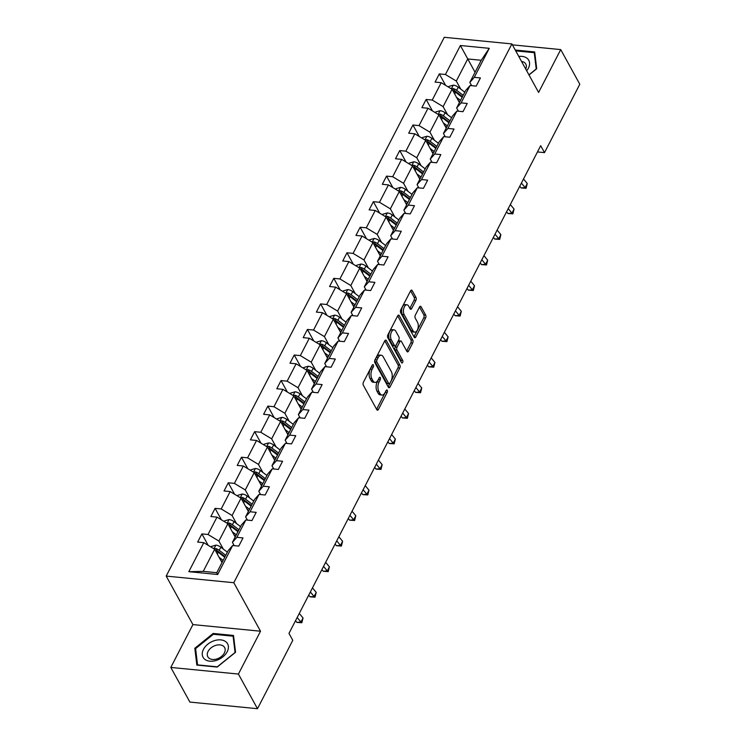 <?xml version="1.0" encoding="UTF-8"?>
<svg xmlns="http://www.w3.org/2000/svg" width="746" height="746" viewBox="0 0 746 746"><rect width="100%" height="100%" fill="white"/><g stroke="black" fill="none" stroke-linecap="round" stroke-linejoin="round"><path stroke-width="1.12" d="M373.345 364.99A1.483 0.774 95.6 0 0 372.907 364.645A1.483 0.774 95.6 0 0 372.235 365.158L363.414 382.241A2.117 1.1 95.6 0 0 363.339 385.216L376.823 409.703A2.117 1.1 95.6 0 0 377.448 410.197A2.117 1.1 95.6 0 0 378.409 409.451L387.221 392.368A1.483 0.774 95.6 0 0 387.277 390.289A1.483 0.774 95.6 0 0 386.838 389.944A1.483 0.774 95.6 0 0 386.176 390.466L385.029 392.676A6.761 3.534 95.6 0 1 381.98 395.054A6.761 3.534 95.6 0 1 379.975 393.468L378.856 391.426A6.761 3.534 95.6 0 1 379.117 381.924L380.255 379.714A1.483 0.774 95.6 0 0 380.311 377.635A1.483 0.774 95.6 0 0 379.873 377.29A1.483 0.774 95.6 0 0 379.201 377.812L378.063 380.022A6.761 3.534 95.6 0 1 375.005 382.4A6.761 3.534 95.6 0 1 373.009 380.814L371.89 378.772A6.761 3.534 95.6 0 1 372.142 369.279L373.289 367.069A1.483 0.774 95.6 0 0 373.345 364.99M415.886 300.424A2.117 1.1 95.6 0 0 415.96 297.458L412.174 290.586A2.117 1.1 95.6 0 0 411.559 290.091A2.117 1.1 95.6 0 0 410.598 290.828L400.807 309.804A2.117 1.1 95.6 0 0 400.723 312.779L414.216 337.257A2.117 1.1 95.6 0 0 414.841 337.751A2.117 1.1 95.6 0 0 415.792 337.015L425.584 318.038A2.117 1.1 95.6 0 0 425.668 315.073L421.098 306.774A2.117 1.1 95.6 0 0 420.474 306.28A2.117 1.1 95.6 0 0 419.513 307.016L415.326 315.138A2.117 1.1 95.6 0 0 415.242 318.113L417.508 322.225A5.651 2.956 95.6 0 1 417.9 328.594A5.651 2.956 95.6 0 1 414.739 332.147A5.651 2.956 95.6 0 1 413.07 330.823L404.192 314.709A5.651 2.956 95.6 0 1 403.8 308.331A5.651 2.956 95.6 0 1 406.962 304.778A5.651 2.956 95.6 0 1 408.631 306.102L410.113 308.788A2.117 1.1 95.6 0 0 410.738 309.282A2.117 1.1 95.6 0 0 411.689 308.546L415.886 300.424L414.058 300.246A2.117 1.1 95.6 0 0 414.133 297.272L410.589 290.847M538.612 92.429L560.722 49.59L579.801 84.233L544.505 152.632L540.691 145.703L288.982 633.382L292.796 640.31L257.491 708.7L238.412 674.058L260.522 631.219L233.796 582.71L511.887 43.921L538.612 92.429M386.372 340.596A2.117 1.1 95.6 0 0 385.747 340.101A2.117 1.1 95.6 0 0 384.787 340.838L374.996 359.814A2.117 1.1 95.6 0 0 374.912 362.78L388.405 387.267A2.117 1.1 95.6 0 0 389.03 387.761A2.117 1.1 95.6 0 0 389.981 387.015L399.772 368.048A2.117 1.1 95.6 0 0 399.856 365.074L386.372 340.596L385.039 340.465M387.901 334.814L397.693 315.838A2.117 1.1 95.6 0 1 398.653 315.092A2.117 1.1 95.6 0 1 399.269 315.586L412.762 340.073A2.117 1.1 95.6 0 1 412.678 343.039L408.491 351.161A2.117 1.1 95.6 0 1 407.53 351.907A2.117 1.1 95.6 0 1 406.915 351.413L401.441 341.481A2.117 1.1 95.6 0 0 400.816 340.987A2.117 1.1 95.6 0 0 399.865 341.724L397.077 347.114A2.117 1.1 95.6 0 0 397.003 350.079L402.691 360.421A1.483 0.774 95.6 0 1 402.793 362.09A1.483 0.774 95.6 0 1 401.973 363.022A1.483 0.774 95.6 0 1 401.535 362.668L387.817 337.779A2.117 1.1 95.6 0 1 387.901 334.814M560.722 49.59L512.399 44.853M260.522 631.219L192.916 624.588L170.806 667.428L238.412 674.058M170.806 667.428L189.894 702.079L257.491 708.7M471.64 85.669L469.831 82.396L481.245 60.286L489.264 48.331L474.297 77.332L480.424 77.929L476.19 86.116L470.073 85.52L461.112 102.883L467.229 103.48L463.005 111.676L456.878 111.07L447.917 128.443L454.044 129.039L449.81 137.227L443.693 136.63L434.731 153.993L440.849 154.59L436.624 162.787L430.498 162.18L421.537 179.553L427.663 180.15L423.43 188.337L417.312 187.74L408.351 205.103L414.468 205.7L410.244 213.897L404.127 213.291L395.156 230.663L401.283 231.26L397.049 239.447L390.932 238.851L381.971 256.214L388.088 256.81L383.864 265.007L377.746 264.401L368.776 281.774L374.902 282.37L370.669 290.558L364.552 289.961L355.59 307.324L361.707 307.921L357.483 316.118L351.366 315.511L342.395 332.884L348.522 333.481L344.298 341.668L338.171 341.071L329.21 358.434L335.327 359.031L331.103 367.228L324.986 366.622L316.024 383.994L322.141 384.591L317.917 392.778L311.791 392.182L302.829 409.545L308.947 410.141L304.722 418.338L298.605 417.732L289.644 435.105L295.761 435.701L291.537 443.889L285.41 443.292L276.449 460.655L282.566 461.252L278.342 469.448L272.225 468.842L263.263 486.215L269.381 486.812L265.156 494.999L259.03 494.402L250.069 511.765L256.195 512.362L251.962 520.559L245.844 519.953L236.883 537.325L243 537.922L238.776 546.109L232.649 545.513L217.683 574.504L188.822 571.678L203.779 542.687L197.662 542.081L201.886 533.894L208.013 534.49L216.974 517.127L210.857 516.53L215.081 508.334L221.198 508.94L230.16 491.577L224.042 490.971L228.267 482.783L234.393 483.38L243.355 466.017L237.228 465.42L241.462 457.223L247.579 457.83L256.54 440.466L250.423 439.86L254.647 431.673L260.774 432.27L269.735 414.907L263.608 414.31L267.842 406.113L273.959 406.719L282.921 389.356L276.803 388.75L281.028 380.563L287.154 381.159L296.115 363.796L289.989 363.199L294.222 355.003L300.34 355.609L309.301 338.246L303.184 337.64L307.408 329.452L313.534 330.049L322.496 312.686L316.369 312.089L320.603 303.892L326.72 304.499L335.681 287.135L329.564 286.529L333.788 278.342L339.915 278.939L348.876 261.576L342.75 260.979L346.983 252.782L353.1 253.388L362.062 236.025L355.945 235.419L360.169 227.232L366.295 227.828L375.257 210.465L369.13 209.868L373.364 201.672L379.481 202.278L388.442 184.915L382.325 184.309L386.549 176.121L392.676 176.718L401.637 159.355L395.511 158.758L399.744 150.561L405.861 151.168L414.823 133.804L408.705 133.198L412.93 125.011L419.047 125.608L428.017 108.245L421.891 107.648L426.125 99.451L432.242 100.057L441.203 82.694L435.086 82.088L439.31 73.901L445.427 74.497L460.394 45.506L489.264 48.331M469.831 82.396L474.297 77.332M233.796 582.71L166.199 576.089L444.28 37.3L511.887 43.921M447.544 114.651L443.124 106.631L452.085 89.259L459.415 102.575M452.085 89.259L441.203 82.694M443.124 106.631L432.242 100.057M458.445 111.229L456.645 107.956L465.607 90.583L470.073 85.52M456.645 107.956L461.112 102.883M434.349 140.201L429.929 132.182L438.89 114.819L446.229 128.135M438.89 114.819L428.017 108.245M429.929 132.182L419.047 125.608M445.259 136.779L443.45 133.506L452.412 116.143L456.878 111.07M443.45 133.506L447.917 128.443M421.164 165.761L416.744 157.742L425.705 140.369L433.034 153.685M425.705 140.369L414.823 133.804M416.744 157.742L405.861 151.168M432.065 162.339L430.265 159.066L439.226 141.693L443.693 136.63M430.265 159.066L434.731 153.993M407.969 191.312L403.549 183.292L412.51 165.929L419.849 179.245M412.51 165.929L401.637 159.355M403.549 183.292L392.676 176.718M418.879 187.889L417.07 184.616L426.031 167.253L430.498 162.18M417.07 184.616L421.537 179.553M394.783 216.872L390.363 208.852L399.324 191.48L406.654 204.796M399.324 191.48L388.442 184.915M390.363 208.852L379.481 202.278M405.684 213.449L403.884 210.176L412.846 192.804L417.312 187.74M403.884 210.176L408.351 205.103M381.588 242.422L377.168 234.403L386.13 217.039L393.468 230.355M386.13 217.039L375.257 210.465M377.168 234.403L366.295 227.828M392.499 239L390.69 235.727L399.651 218.364L404.127 213.291M390.69 235.727L395.156 230.663M368.403 267.982L363.983 259.962L372.944 242.59L380.274 255.906M372.944 242.59L362.062 236.025M363.983 259.962L353.1 253.388M379.304 264.56L377.504 261.286L386.465 243.914L390.932 238.851M377.504 261.286L381.971 256.214M355.208 293.532L350.788 285.513L359.759 268.15L367.088 281.466M359.759 268.15L348.876 261.576M350.788 285.513L339.915 278.939M366.118 290.11L364.309 286.837L373.27 269.474L377.746 264.401M364.309 286.837L368.776 281.774M342.022 319.092L337.602 311.073L346.564 293.7L353.893 307.016M346.564 293.7L335.681 287.135M337.602 311.073L326.72 304.499M352.923 315.67L351.124 312.397L360.085 295.024L364.552 289.961M351.124 312.397L355.59 307.324M328.827 344.643L324.407 336.623L333.378 319.26L340.708 332.576M333.378 319.26L322.496 312.686M324.407 336.623L313.534 330.049M339.738 341.22L337.929 337.947L346.899 320.584L351.366 315.511M337.929 337.947L342.395 332.884M315.642 370.202L311.222 362.183L320.183 344.811L327.522 358.127M320.183 344.811L309.301 338.246M311.222 362.183L300.34 355.609M326.543 366.78L324.743 363.507L333.704 346.144L338.171 341.071M324.743 363.507L329.21 358.434M302.447 395.753L298.027 387.733L306.998 370.37L314.327 383.686M306.998 370.37L296.115 363.796M298.027 387.733L287.154 381.159M313.357 392.331L311.548 389.058L320.519 371.695L324.986 366.622M311.548 389.058L316.024 383.994M289.262 421.313L284.841 413.293L293.803 395.921L301.142 409.237M293.803 395.921L282.921 389.356M284.841 413.293L273.959 406.719M300.162 417.891L298.363 414.617L307.324 397.254L311.791 392.182M298.363 414.617L302.829 409.545M276.067 446.863L271.656 438.844L280.617 421.481L287.947 434.797M280.617 421.481L269.735 414.907M271.656 438.844L260.774 432.27M286.977 443.441L285.168 440.168L294.138 422.805L298.605 417.732M285.168 440.168L289.644 435.105M262.881 472.423L258.461 464.404L267.422 447.031L274.761 460.347M267.422 447.031L256.54 440.466M258.461 464.404L247.579 457.83M273.782 469.001L271.982 465.728L280.944 448.365L285.41 443.292M271.982 465.728L276.449 460.655M249.686 497.974L245.275 489.954L254.237 472.591L261.566 485.907M254.237 472.591L243.355 466.017M245.275 489.954L234.393 483.38M260.596 494.551L258.797 491.278L267.758 473.915L272.225 468.842M258.797 491.278L263.263 486.215M236.501 523.533L232.081 515.514L241.042 498.142L248.381 511.458M241.042 498.142L230.16 491.577M232.081 515.514L221.198 508.94M247.411 520.111L245.602 516.838L254.563 499.475L259.03 494.402M245.602 516.838L250.069 511.765M223.306 549.084L218.895 541.064L227.856 523.701L235.186 537.017M227.856 523.701L216.974 517.127M218.895 541.064L208.013 534.49M234.216 545.662L232.416 542.389L241.378 525.025L245.844 519.953M232.416 542.389L236.883 537.325M188.822 571.678L203.248 571.371L214.661 549.252L222 562.568M214.661 549.252L203.779 542.687M192.916 624.588L166.199 576.089M537.465 151.942L544.505 152.632M481.245 60.286L467.723 58.953L456.31 81.072L460.73 89.091M475.062 72.269L460.394 45.506M203.248 571.371L216.769 572.695L228.183 550.585L232.649 545.513M216.769 572.695L217.683 574.504M456.31 81.072L445.427 74.497M208.199 545.354L201.886 533.894M221.394 519.794L215.081 508.334M234.58 494.244L228.267 482.783M247.775 468.684L241.462 457.223M260.96 443.133L254.647 431.673M274.155 417.574L267.842 406.113M287.341 392.023L281.028 380.563M300.535 366.463L294.222 355.003M313.721 340.913L307.408 329.452M326.916 315.353L320.603 303.892M340.101 289.802L333.788 278.342M353.296 264.243L346.983 252.782M366.482 238.692L360.169 227.232M379.677 213.132L373.364 201.672M392.862 187.582L386.549 176.121M406.057 162.022L399.744 150.561M419.243 136.471L412.93 125.011M432.438 110.912L426.125 99.451M445.623 85.361L439.31 73.901M213.16 633.457L194.818 648.274L196.841 665.078L217.198 667.073L235.54 652.256L233.517 635.452L213.16 633.457L213.608 634.287M528.998 74.982L536.71 68.753L534.686 51.94L515.262 50.038M371.667 366.267A1.483 0.774 95.6 0 1 371.461 366.883L370.314 369.093A6.761 3.534 95.6 0 0 370.063 378.595L371.89 378.772M375.005 382.4L373.177 382.222A6.761 3.534 95.6 0 1 371.182 380.637L370.063 378.595M381.98 395.054L380.152 394.876A6.761 3.534 95.6 0 1 378.147 393.282L377.028 391.249A6.761 3.534 95.6 0 1 377.29 381.747L378.427 379.537A1.483 0.774 95.6 0 0 378.632 378.912M378.409 409.451L376.59 409.274L385.393 392.191A1.483 0.774 95.6 0 0 385.607 391.566M389.981 387.015L388.172 386.838L397.944 367.871A2.117 1.1 95.6 0 0 398.028 364.897L384.787 340.857M376.954 359.954A1.483 0.774 95.6 0 0 376.898 362.024L388.741 383.519A1.483 0.774 95.6 0 0 389.179 383.864A1.483 0.774 95.6 0 0 389.85 383.351L391.053 381.019A6.761 3.534 95.6 0 0 391.305 371.517L383.211 356.821A6.761 3.534 95.6 0 0 381.215 355.236A6.761 3.534 95.6 0 0 378.157 357.614L376.954 359.954L375.126 359.768A1.483 0.774 95.6 0 0 375.07 361.847L376.898 362.024M389.179 383.864L387.351 383.686A1.483 0.774 95.6 0 1 386.913 383.341L375.07 361.847M381.215 355.236L379.388 355.059A6.761 3.534 95.6 0 0 376.329 357.437L378.157 357.614M375.126 359.768L376.329 357.437M397.683 315.847L410.934 339.896L412.762 340.073M408.491 351.161L406.673 350.984L410.85 342.862A2.117 1.1 95.6 0 0 410.934 339.896M400.816 340.987L398.989 340.81A2.117 1.1 95.6 0 0 398.038 341.547L395.249 346.937A2.117 1.1 95.6 0 0 395.175 349.902L400.872 360.243L402.691 360.421M401.012 361.726A1.483 0.774 95.6 0 0 400.872 360.243M395.762 331.177A5.651 2.956 95.6 0 0 394.093 329.853A5.651 2.956 95.6 0 0 390.932 333.406A5.651 2.956 95.6 0 0 391.324 339.775L394.457 345.454A2.117 1.1 95.6 0 0 395.072 345.957A2.117 1.1 95.6 0 0 396.033 345.212L398.812 339.822A2.117 1.1 95.6 0 0 398.896 336.856L395.762 331.177M394.093 329.853L392.265 329.676A5.651 2.956 95.6 0 0 389.104 333.229A5.651 2.956 95.6 0 0 389.496 339.598L391.324 339.775M395.072 345.957L393.245 345.771A2.117 1.1 95.6 0 1 392.629 345.277L389.496 339.598M409.871 308.35L414.058 300.246M406.962 304.778L405.134 304.601A5.651 2.956 95.6 0 0 401.973 308.154A5.651 2.956 95.6 0 0 402.364 314.532L404.192 314.709M414.739 332.147L412.911 331.97A5.651 2.956 95.6 0 1 411.242 330.646L402.364 314.532M415.792 337.015L413.983 336.838L423.756 317.861A2.117 1.1 95.6 0 0 423.84 314.896L419.513 307.035M195.769 649.999L194.818 648.274M220.891 560.563L222.429 561.738M219.082 557.281L223.129 560.377M211.09 547.098L211.444 546.408L215.948 545.13A5.707 2.947 27.3 0 1 220.816 547.172L227.353 552.189M215.491 550.753A5.707 2.947 27.3 0 1 218.196 552.254L224.732 557.262M225.749 555.294L219.212 550.287A5.707 2.947 -152.7 0 0 215.799 548.543L214.27 549.019M215.799 548.543L216.899 550.539A2.909 1.501 27.3 0 1 217.767 551.08L225.05 556.656M234.085 535.003L235.615 536.178M232.276 531.721L236.314 534.826M224.276 521.538L224.639 520.857L229.134 519.57A5.707 2.947 27.3 0 1 234.002 521.622L240.548 526.629M228.677 525.193A5.707 2.947 27.3 0 1 231.381 526.695L237.927 531.712M238.944 529.744L232.398 524.736A5.707 2.947 -152.7 0 0 228.994 522.993L227.465 523.468M228.994 522.993L230.094 524.988A2.909 1.501 27.3 0 1 230.962 525.529L238.235 531.105M247.271 509.453L248.81 510.628M245.462 506.17L249.509 509.266M237.47 495.987L237.825 495.297L242.329 494.02A5.707 2.947 27.3 0 1 247.196 496.062L253.733 501.079M241.863 499.643A5.707 2.947 27.3 0 1 244.576 501.144L251.113 506.152M252.129 504.184L245.593 499.177A5.707 2.947 -152.7 0 0 242.18 497.433L240.65 497.908M242.18 497.433L243.28 499.428A2.909 1.501 27.3 0 1 244.147 499.969L251.43 505.546M297.169 617.511L300.918 622.052L303.035 617.958L299.277 613.417M303.035 617.958L301.841 622.733L296.889 622.388L295.509 620.719M296.889 622.388L300.918 622.052L301.841 622.733M310.355 591.96L314.103 596.492L316.22 592.399L312.471 587.867M316.22 592.399L315.026 597.173L310.075 596.828L308.704 595.168M310.075 596.828L314.103 596.492L315.026 597.173M204.628 659.184A13.997 9.493 -28.8 0 0 222.868 656.872A13.997 9.493 -28.8 0 0 226.029 641.905A13.997 9.493 -28.8 0 0 207.789 644.208A13.997 9.493 -28.8 0 0 204.628 659.184M208.908 658.093A9.586 6.5 -28.8 0 0 220.415 657.235A9.586 6.5 -28.8 0 0 224.621 647.556A9.586 6.5 -28.8 0 0 223.558 646.269A9.586 6.5 -28.8 0 0 212.05 647.127A9.586 6.5 -28.8 0 0 207.836 656.806A9.586 6.5 -28.8 0 0 208.908 658.093M213.375 634.259L233.097 636.189L235.055 652.48L217.291 666.821L197.559 664.891L195.601 648.61L213.375 634.259M233.74 637.364L233.097 636.189M526.676 70.767A13.997 9.493 -28.8 0 0 527.198 58.393A13.997 9.493 -28.8 0 0 518.787 56.444M525.734 69.061A9.586 6.5 -28.8 0 0 525.799 64.053A9.586 6.5 -28.8 0 0 524.727 62.757A9.586 6.5 -28.8 0 0 521.529 61.424M515.71 50.868L534.267 52.686L536.225 68.968L528.933 74.861M534.919 53.861L534.267 52.686M260.466 483.893L261.995 485.068M258.657 480.611L262.695 483.716M250.656 470.428L251.01 469.747L255.514 468.46A5.707 2.947 27.3 0 1 260.382 470.512L266.928 475.519M255.057 474.083A5.707 2.947 27.3 0 1 257.762 475.584L264.308 480.601M265.315 478.634L258.778 473.626A5.707 2.947 -152.7 0 0 255.374 471.882L253.845 472.358M255.374 471.882L256.475 473.878A2.909 1.501 27.3 0 1 257.333 474.419L264.616 479.995M323.55 566.4L327.298 570.942L329.415 566.848L325.657 562.307M329.415 566.848L328.221 571.622L323.27 571.277L321.89 569.608M323.27 571.277L327.298 570.942L328.221 571.622M273.651 458.342L275.19 459.517M271.842 455.06L275.889 458.156M263.851 444.877L264.205 444.187L268.709 442.91A5.707 2.947 27.3 0 1 273.577 444.952L280.114 449.969M268.243 448.532A5.707 2.947 27.3 0 1 270.957 450.034L277.493 455.041M278.51 453.074L271.973 448.066A5.707 2.947 -152.7 0 0 268.56 446.322L267.031 446.798M268.56 446.322L269.66 448.318A2.909 1.501 27.3 0 1 270.528 448.859L277.81 454.435M336.735 540.85L340.484 545.382L342.6 541.288L338.852 536.756M342.6 541.288L341.407 546.063L336.455 545.718L335.085 544.058M336.455 545.718L340.484 545.382L341.407 546.063M286.846 432.783L288.376 433.958M285.037 429.5L289.075 432.605M277.036 419.317L277.391 418.637L281.895 417.35A5.707 2.947 27.3 0 1 286.762 419.401L293.309 424.409M281.438 422.973A5.707 2.947 27.3 0 1 284.142 424.474L290.688 429.491M291.695 427.523L285.159 422.516A5.707 2.947 -152.7 0 0 281.755 420.772L280.226 421.248M281.755 420.772L282.855 422.768A2.909 1.501 27.3 0 1 283.713 423.308L290.996 428.885M349.93 515.29L353.679 519.831L355.795 515.738L352.037 511.197M355.795 515.738L354.602 520.512L349.65 520.167L348.27 518.498M349.65 520.167L353.679 519.831L354.602 520.512M300.032 407.232L301.57 408.407M298.223 403.95L302.27 407.046M290.231 393.767L290.586 393.077L295.09 391.799A5.707 2.947 27.3 0 1 299.957 393.841L306.494 398.858M294.623 397.422A5.707 2.947 27.3 0 1 297.337 398.923L303.874 403.931M304.89 401.963L298.344 396.956A5.707 2.947 -152.7 0 0 294.94 395.212L293.411 395.688M294.94 395.212L296.041 397.208A2.909 1.501 27.3 0 1 296.908 397.749L304.191 403.325M363.115 489.74L366.864 494.272L368.981 490.178L365.232 485.646M368.981 490.178L367.787 494.952L362.836 494.607L361.465 492.947M362.836 494.607L366.864 494.272L367.787 494.952M313.217 381.672L314.756 382.847M311.408 378.39L315.455 381.495M303.417 368.207L303.771 367.526L308.275 366.239A5.707 2.947 27.3 0 1 313.143 368.291L319.689 373.298M307.818 371.862A5.707 2.947 27.3 0 1 310.522 373.364L317.069 378.381M318.076 376.413L311.539 371.405A5.707 2.947 -152.7 0 0 308.135 369.662L306.606 370.137M308.135 369.662L309.236 371.657A2.909 1.501 27.3 0 1 310.094 372.198L317.376 377.774M376.31 464.18L380.059 468.721L382.176 464.627L378.418 460.086M382.176 464.627L380.982 469.402L376.031 469.057L374.651 467.388M376.031 469.057L380.059 468.721L380.982 469.402M326.412 356.122L327.951 357.297M324.603 352.839L328.65 355.935M316.612 342.656L316.966 341.966L321.461 340.689A5.707 2.947 27.3 0 1 326.338 342.731L332.875 347.748M321.004 346.312A5.707 2.947 27.3 0 1 323.717 347.813L330.254 352.821M331.271 350.853L324.724 345.846A5.707 2.947 -152.7 0 0 321.321 344.102L319.792 344.577M321.321 344.102L322.421 346.097A2.909 1.501 27.3 0 1 323.288 346.638L330.571 352.215M389.496 438.629L393.245 443.161L395.361 439.068L391.613 434.536M395.361 439.068L394.168 443.842L389.216 443.497L387.845 441.837M389.216 443.497L393.245 443.161L394.168 443.842M339.598 330.562L341.136 331.737M337.789 327.28L341.836 330.385M329.797 317.097L330.152 316.416L334.656 315.129A5.707 2.947 27.3 0 1 339.523 317.181L346.069 322.188M334.199 320.752A5.707 2.947 27.3 0 1 336.903 322.253L343.449 327.27M344.456 325.303L337.919 320.295A5.707 2.947 -152.7 0 0 334.516 318.551L332.986 319.027M334.516 318.551L335.616 320.547A2.909 1.501 27.3 0 1 336.474 321.088L343.757 326.664M352.793 305.011L354.322 306.186M350.984 301.729L355.031 304.825M342.992 291.546L343.346 290.856L347.841 289.579A5.707 2.947 27.3 0 1 352.718 291.621L359.255 296.638M347.384 295.202A5.707 2.947 27.3 0 1 350.098 296.703L356.635 301.71M357.651 299.743L351.105 294.735A5.707 2.947 -152.7 0 0 347.701 292.991L346.172 293.467M347.701 292.991L348.802 294.987A2.909 1.501 27.3 0 1 349.669 295.528L356.952 301.104M365.978 279.452L367.517 280.627M364.169 276.169L368.216 279.274M356.178 265.986L356.532 265.306L361.036 264.019A5.707 2.947 27.3 0 1 365.904 266.07L372.45 271.078M360.579 269.642A5.707 2.947 27.3 0 1 363.283 271.143L369.829 276.16M370.837 274.192L364.3 269.185A5.707 2.947 -152.7 0 0 360.896 267.441L359.367 267.917M360.896 267.441L361.987 269.437A2.909 1.501 27.3 0 1 362.854 269.977L370.137 275.554M379.173 253.901L380.702 255.076M377.364 250.619L381.411 253.715M369.373 240.436L369.727 239.746L374.222 238.468A5.707 2.947 27.3 0 1 379.099 240.51L385.635 245.527M373.765 244.091A5.707 2.947 27.3 0 1 376.478 245.593L383.015 250.6M384.031 248.632L377.485 243.625A5.707 2.947 -152.7 0 0 374.082 241.881L372.552 242.357M374.082 241.881L375.182 243.877A2.909 1.501 27.3 0 1 376.049 244.418L383.332 249.994M392.359 228.341L393.897 229.516M390.55 225.059L394.597 228.164M382.558 214.876L382.912 214.195L387.416 212.908A5.707 2.947 27.3 0 1 392.284 214.96L398.83 219.967M386.96 218.531A5.707 2.947 27.3 0 1 389.664 220.033L396.201 225.05M397.217 223.082L390.68 218.074A5.707 2.947 -152.7 0 0 387.277 216.331L385.747 216.806M387.277 216.331L388.368 218.326A2.909 1.501 27.3 0 1 389.235 218.867L396.518 224.443M405.554 202.791L407.083 203.966M403.745 199.508L407.792 202.604M395.753 189.325L396.107 188.635L400.602 187.358A5.707 2.947 27.3 0 1 405.479 189.4L412.016 194.417M400.145 192.981A5.707 2.947 27.3 0 1 402.859 194.482L409.395 199.49M410.412 197.522L403.866 192.515A5.707 2.947 -152.7 0 0 400.462 190.771L398.933 191.246M400.462 190.771L401.562 192.766A2.909 1.501 27.3 0 1 402.43 193.307L409.703 198.884M418.739 177.231L420.278 178.406M416.93 173.949L420.977 177.054M408.939 163.766L409.293 163.085L413.797 161.798A5.707 2.947 27.3 0 1 418.665 163.85L425.211 168.857M413.34 167.421A5.707 2.947 27.3 0 1 416.044 168.922L422.581 173.939M423.597 171.972L417.061 166.964A5.707 2.947 -152.7 0 0 413.657 165.22L412.128 165.696M413.657 165.22L414.748 167.216A2.909 1.501 27.3 0 1 415.615 167.757L422.898 173.333M431.934 151.68L433.463 152.855M430.125 148.398L434.172 151.494M422.133 138.215L422.488 137.525L426.982 136.248A5.707 2.947 27.3 0 1 431.859 138.29L438.396 143.307M426.525 141.871A5.707 2.947 27.3 0 1 429.23 143.372L435.776 148.379M436.792 146.412L430.246 141.404A5.707 2.947 -152.7 0 0 426.843 139.661L425.313 140.136M426.843 139.661L427.943 141.656A2.909 1.501 27.3 0 1 428.81 142.197L436.084 147.773M445.12 126.121L446.658 127.296M443.31 122.838L447.358 125.943M435.319 112.655L435.673 111.975L440.177 110.688A5.707 2.947 27.3 0 1 445.045 112.739L451.582 117.747M439.72 116.311A5.707 2.947 27.3 0 1 442.425 117.812L448.961 122.829M449.978 120.861L443.441 115.854A5.707 2.947 -152.7 0 0 440.037 114.11L438.508 114.586M440.037 114.11L441.128 116.106A2.909 1.501 27.3 0 1 441.996 116.646L449.279 122.223M458.314 100.57L459.844 101.745M456.505 97.288L460.552 100.384M448.514 87.105L448.868 86.415L453.363 85.137A5.707 2.947 27.3 0 1 458.24 87.179L464.777 92.196M452.906 90.76A5.707 2.947 27.3 0 1 455.61 92.262L462.156 97.269M463.173 95.302L456.627 90.294A5.707 2.947 -152.7 0 0 453.223 88.55L451.694 89.026M453.223 88.55L454.323 90.546A2.909 1.501 27.3 0 1 455.191 91.087L462.464 96.663M402.691 413.07L406.439 417.611L408.547 413.517L404.798 408.976M408.547 413.517L407.363 418.292L402.411 417.947L401.031 416.277M402.411 417.947L406.439 417.611L407.363 418.292M415.876 387.519L419.625 392.051L421.742 387.957L417.993 383.425M421.742 387.957L420.548 392.732L415.597 392.387L414.226 390.727M415.597 392.387L419.625 392.051L420.548 392.732M429.062 361.959L432.82 366.5L434.927 362.407L431.179 357.866M434.927 362.407L433.743 367.181L428.791 366.836L427.411 365.167M428.791 366.836L432.82 366.5L433.743 367.181M442.257 336.409L446.005 340.941L448.122 336.847L444.374 332.315M448.122 336.847L446.929 341.621L441.977 341.276L440.606 339.616M441.977 341.276L446.005 340.941L446.929 341.621M455.442 310.849L459.2 315.39L461.308 311.296L457.559 306.755M461.308 311.296L460.114 316.071L455.172 315.726L453.792 314.057M455.172 315.726L459.2 315.39L460.114 316.071M468.637 285.298L472.386 289.83L474.503 285.737L470.754 281.205M474.503 285.737L473.309 290.511L468.357 290.166L466.977 288.506M468.357 290.166L472.386 289.83L473.309 290.511M481.823 259.739L485.581 264.28L487.688 260.186L483.94 255.645M487.688 260.186L486.495 264.961L481.552 264.616L480.172 262.946M481.552 264.616L485.581 264.28L486.495 264.961M495.018 234.188L498.766 238.72L500.883 234.626L497.134 230.094M500.883 234.626L499.689 239.401L494.738 239.056L493.358 237.396M494.738 239.056L498.766 238.72L499.689 239.401M508.203 208.628L511.961 213.169L514.069 209.076L510.32 204.535M514.069 209.076L512.875 213.85L507.933 213.505L506.553 211.836M507.933 213.505L511.961 213.169L512.875 213.85M521.398 183.078L525.147 187.61L527.263 183.516L523.505 178.984M527.263 183.516L526.07 188.29L521.118 187.945L519.738 186.286M521.118 187.945L525.147 187.61L526.07 188.29M370.314 369.093L372.142 369.279M371.182 380.637L373.009 380.814M378.427 379.537L380.255 379.714M377.29 381.747L379.117 381.924M377.028 391.249L378.856 391.426M378.147 393.282L379.975 393.468M385.393 392.191L387.221 392.368M371.461 366.883L373.289 367.069M398.028 364.897L399.856 365.074M397.944 367.871L399.772 368.048M386.913 383.341L388.741 383.519M397.944 315.455L399.269 315.586M410.85 342.862L412.678 343.039M398.038 341.547L399.865 341.724M395.249 346.937L397.077 347.114M395.175 349.902L397.003 350.079M392.629 345.277L394.457 345.454M409.88 308.368L411.689 308.546M411.242 330.646L413.07 330.823M419.765 306.643L421.098 306.774M423.84 314.896L425.668 315.073M423.756 317.861L425.584 318.038M410.85 290.455L412.174 290.586M414.133 297.272L415.96 297.458M215.836 545.158L213.943 548.823M218.196 552.254L217.282 554.017M220.816 547.172L219.212 550.287M229.022 519.608L227.129 523.263M231.381 526.695L230.477 528.457M234.002 521.622L232.398 524.736M242.208 494.048L240.324 497.713M244.576 501.144L243.662 502.907M247.196 496.062L245.593 499.177M255.402 468.497L253.509 472.153M257.762 475.584L256.857 477.347M260.382 470.512L258.778 473.626M268.588 442.938L266.704 446.602M270.957 450.034L270.043 451.796M273.577 444.952L271.973 448.066M281.783 417.387L279.89 421.042M284.142 424.474L283.238 426.236M286.762 419.401L285.159 422.516M294.968 391.827L293.085 395.492M297.337 398.923L296.423 400.686M299.957 393.841L298.344 396.956M308.163 366.277L306.27 369.932M310.522 373.364L309.618 375.126M313.143 368.291L311.539 371.405M321.349 340.717L319.465 344.382M323.717 347.813L322.804 349.576M326.338 342.731L324.724 345.846M334.544 315.166L332.651 318.822M336.903 322.253L335.998 324.016M339.523 317.181L337.919 320.295M347.729 289.607L345.846 293.271M350.098 296.703L349.184 298.465M352.718 291.621L351.105 294.735M360.924 264.056L359.031 267.711M363.283 271.143L362.379 272.905M365.904 266.07L364.3 269.185M374.11 238.496L372.226 242.161M376.478 245.593L375.564 247.355M379.099 240.51L377.485 243.625M387.305 212.946L385.412 216.601M389.664 220.033L388.759 221.795M392.284 214.96L390.68 218.074M400.49 187.386L398.606 191.051M402.859 194.482L401.945 196.245M405.479 189.4L403.866 192.515M413.685 161.835L411.792 165.491M416.044 168.922L415.14 170.685M418.665 163.85L417.061 166.964M426.871 136.276L424.987 139.94M429.23 143.372L428.325 145.134M431.859 138.29L430.246 141.404M440.065 110.725L438.172 114.38M442.425 117.812L441.511 119.574M445.045 112.739L443.441 115.854M453.251 85.165L451.367 88.83M455.61 92.262L454.706 94.024M458.24 87.179L456.627 90.294"/></g></svg>
